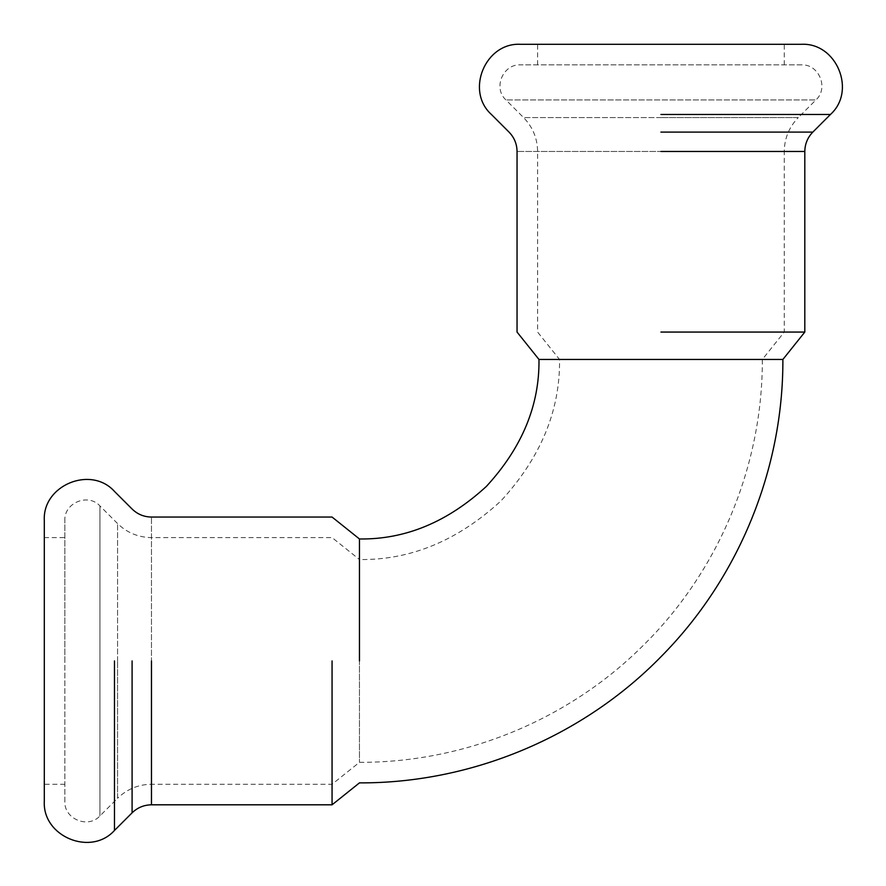 <?xml version="1.0" encoding="UTF-8"?>
<svg xmlns="http://www.w3.org/2000/svg" width="886" height="886" viewBox="0 0 886 886"><rect width="100%" height="100%" fill="white"/><g stroke="black" fill="none" stroke-linecap="round" stroke-linejoin="round"><path stroke-width="0.66" stroke-dasharray="4.43 3.32" d="M801.376 44.3L660.923 44.3M660.923 332.062L804.809 332.062L660.923 332.062M660.923 359.461L538.976 359.461M801.376 64.855L520.47 64.855L801.376 64.855C818.974 63.914 829.019 88.157 815.917 99.941L505.939 99.941L815.917 99.941L798.297 117.561L660.923 117.561L798.297 117.561C789.149 127.008 784.464 138.316 784.254 151.473L517.047 151.473L784.254 151.473L784.254 332.062L762.325 359.461C762.78 466.191 718.38 572.146 641.962 646.68C567.749 720.252 463.943 762.735 359.461 762.325L332.062 784.254L151.473 784.254L151.473 517.047L151.473 784.254C138.316 784.464 127.008 789.149 117.561 798.297L117.561 660.923L117.561 798.297L99.941 815.917C88.157 829.019 63.914 818.974 64.855 801.376L64.855 520.47L64.855 801.376M64.855 660.923L64.855 520.47C63.914 502.871 88.168 492.826 99.941 505.939L117.561 523.56C127.008 532.73 138.305 537.403 151.473 537.603L332.062 537.603L359.461 559.531L359.461 762.325L359.461 559.531C410.528 560.218 457.674 540.681 500.933 500.933C540.681 457.674 560.218 410.528 559.531 359.461L537.603 332.062L537.603 151.473C537.403 138.305 532.73 127.008 523.56 117.561L505.939 99.941C492.826 88.168 502.871 63.914 520.47 64.855L660.923 64.855M359.461 660.923L359.461 538.976M44.3 801.376L44.3 660.923M332.062 660.923L332.062 804.809L332.062 660.923M830.448 114.471L660.923 114.471M812.839 132.092L660.923 132.092M804.809 151.473L660.923 151.473M660.923 117.561L523.56 117.561L660.923 117.561M114.471 660.923L114.471 830.448M132.092 660.923L132.092 812.839M151.473 804.809L151.473 660.923M117.561 660.923L117.561 523.56L117.561 660.923M99.941 815.917L99.941 660.923L99.941 815.917M99.941 660.923L99.941 505.939L99.941 660.923M784.254 64.855L784.254 44.3M537.603 64.855L537.603 44.3M64.855 784.254L44.3 784.254M44.3 537.603L64.855 537.603"/><path stroke-width="1.33" d="M660.923 359.461L782.881 359.461L538.976 359.461L517.047 332.062L517.047 151.473C516.937 143.953 514.257 137.485 509.018 132.092L491.409 114.471C465.172 90.926 485.273 42.406 520.47 44.3L801.376 44.3C836.572 42.428 856.662 90.915 830.448 114.471L660.923 114.471M660.923 132.092L812.839 132.092C807.6 137.496 804.931 143.953 804.809 151.473L660.923 151.473M660.923 332.062L804.809 332.062L660.923 332.062M538.976 359.461C539.585 405.279 522.064 447.585 486.392 486.392C447.585 522.064 405.279 539.585 359.461 538.976L359.461 660.923M359.461 538.976L332.062 517.047L151.473 517.047C143.953 516.937 137.485 514.257 132.092 509.018L114.471 491.409C90.926 465.172 42.406 485.273 44.3 520.47L44.3 801.376C42.428 836.572 90.915 856.662 114.471 830.448L114.471 660.923M132.092 660.923L132.092 812.839C137.496 807.6 143.953 804.931 151.473 804.809L151.473 660.923M332.062 660.923L332.062 804.809L332.062 660.923M812.839 132.092L830.448 114.471M151.473 804.809L332.062 804.809L359.461 782.881C471.64 783.357 582.999 736.687 661.333 656.371C738.658 578.37 783.313 469.281 782.881 359.461L804.809 332.062L804.809 151.473M132.092 812.839L114.471 830.448"/></g></svg>
